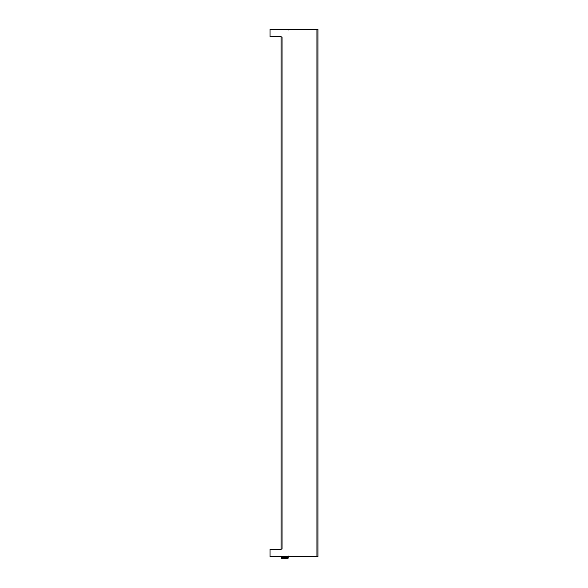 <?xml version="1.0" encoding="UTF-8"?>
<svg xmlns="http://www.w3.org/2000/svg" width="588" height="588" viewBox="0 0 588 588"><rect width="100%" height="100%" fill="white"/><g stroke="black" fill="none" stroke-linecap="round" stroke-linejoin="round"><path stroke-width="0.88" d="M288.657 29.4L288.657 29.988A0.588 0.588 0 0 0 288.069 29.4L281.623 29.4A0.588 0.588 0 0 0 281.035 29.988L281.035 29.4L270.054 29.4L270.054 36.721L281.035 36.427A0.588 0.588 0 0 0 281.623 37.015L282.064 37.015L282.064 549.052L281.623 549.052A0.588 0.588 0 0 0 281.035 549.633L270.054 549.346L270.054 556.667L281.035 556.667L281.035 556.079A0.588 0.588 0 0 0 281.623 556.667L288.069 556.667A0.588 0.588 0 0 0 288.657 556.079L288.657 556.667L317.946 556.667L317.946 29.4L288.657 29.4M281.623 37.015L281.035 37.015L281.035 549.052L281.623 549.052M288.363 556.667L288.054 558.041L281.637 558.041L281.329 556.667L284.849 556.667M281.637 558.35L288.054 558.35M285.202 558.041L285.202 557.343L287.694 557.343L287.694 558.041M281.997 558.041L281.997 557.343L284.489 557.343L284.489 558.041M284.717 558.482L283.923 558.482M284.982 558.482L285.768 558.482M316.925 29.4L316.925 556.667M287.863 556.476L288.245 556.476M281.446 556.476L281.828 556.476"/></g></svg>
